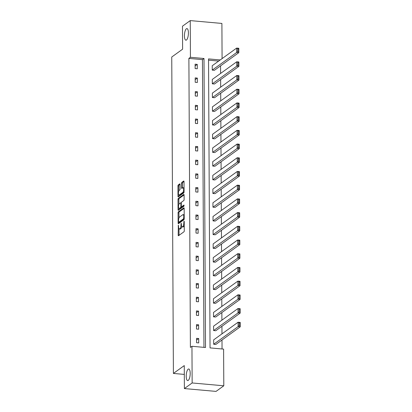 <?xml version="1.0" encoding="UTF-8"?>
<svg xmlns="http://www.w3.org/2000/svg" width="412" height="412" viewBox="0 0 412 412"><rect width="100%" height="100%" fill="white"/><g stroke="black" fill="none" stroke-linecap="round" stroke-linejoin="round"><path stroke-width="0.62" d="M186.456 40.01A5.825 1.926 -84.9 0 0 188.397 33.748A5.825 1.926 -84.9 0 0 186.945 28.582A5.825 1.926 -84.9 0 0 186.394 28.763A5.825 1.926 -84.9 0 0 184.452 35.02A5.825 1.926 -84.9 0 0 185.905 40.185A5.825 1.926 -84.9 0 0 186.456 40.01M188.238 380.405A5.825 1.926 -84.9 0 0 190.179 374.148A5.825 1.926 -84.9 0 0 188.727 368.982A5.825 1.926 -84.9 0 0 188.176 369.157A5.825 1.926 -84.9 0 0 186.239 375.42A5.825 1.926 -84.9 0 0 187.687 380.585A5.825 1.926 -84.9 0 0 188.238 380.405M178.35 225.168L178.19 235.092A0.891 0.294 -84.9 0 0 178.411 235.762A0.891 0.294 -84.9 0 0 178.499 235.731L183.979 231.776A0.891 0.294 -84.9 0 0 184.282 230.689L184.231 221.527L184.015 221.079L183.814 223.021A2.858 0.942 -84.9 0 1 182.851 226.487L182.398 226.816A2.858 0.942 -84.9 0 1 182.125 226.904A2.858 0.942 -84.9 0 1 181.409 224.761L181.182 223.124L180.981 225.065A2.858 0.942 -84.9 0 1 180.018 228.531L179.565 228.861A2.858 0.942 -84.9 0 1 179.292 228.948A2.858 0.942 -84.9 0 1 178.571 226.806L178.35 225.168M180.08 184.509A0.891 0.294 -84.9 0 0 179.853 183.84A0.891 0.294 -84.9 0 0 179.771 183.865L178.231 184.978A0.891 0.294 -84.9 0 0 177.933 186.059L177.984 196.236A0.891 0.294 -84.9 0 0 178.211 196.905A0.891 0.294 -84.9 0 0 178.293 196.879L183.778 192.919A0.891 0.294 -84.9 0 0 184.076 191.838L184.025 181.661A0.891 0.294 -84.9 0 0 183.798 180.992A0.891 0.294 -84.9 0 0 183.716 181.017L181.857 182.356A0.891 0.294 -84.9 0 0 181.558 183.443L181.579 187.795A0.891 0.294 -84.9 0 0 181.805 188.464A0.891 0.294 -84.9 0 0 181.888 188.439L182.81 187.774A2.39 0.788 -84.9 0 1 183.036 187.702A2.39 0.788 -84.9 0 1 183.628 189.819A2.39 0.788 -84.9 0 1 182.835 192.389L179.225 194.994A2.39 0.788 -84.9 0 1 178.999 195.067A2.39 0.788 -84.9 0 1 178.406 192.95A2.39 0.788 -84.9 0 1 179.199 190.38L179.802 189.947A0.891 0.294 -84.9 0 0 180.101 188.866L180.08 184.509M220.219 59.951L208.534 58.906L210.043 347.898L223.603 349.113L223.798 385.797L216.037 391.4L184.385 388.567L184.267 365.588L173.406 373.432L171.747 57.021L182.609 49.177L182.49 26.203L190.246 20.6L221.898 23.433L222.083 58.602M184.385 388.567L192.147 382.964L191.951 346.281L205.511 347.496L203.997 58.499L190.437 57.283L190.246 20.6M203.955 347.357L202.447 59.616L188.887 58.406L190.401 347.404L191.951 346.281M188.887 58.406L190.437 57.283M178.37 211.799A0.891 0.294 -84.9 0 0 178.072 212.88L178.128 223.057A0.891 0.294 -84.9 0 0 178.35 223.726A0.891 0.294 -84.9 0 0 178.437 223.701L183.917 219.74A0.891 0.294 -84.9 0 0 184.215 218.659L184.164 208.482A0.891 0.294 -84.9 0 0 183.937 207.813A0.891 0.294 -84.9 0 0 183.855 207.839L178.37 211.799L179.23 211.876A0.891 0.294 -84.9 0 0 178.926 212.958L178.952 217.963M178.056 209.646L178.005 199.47A0.891 0.294 -84.9 0 1 178.303 198.388L183.783 194.428A0.891 0.294 -84.9 0 1 183.87 194.402A0.891 0.294 -84.9 0 1 184.092 195.072L184.118 199.429A0.891 0.294 -84.9 0 1 183.819 200.51L181.594 202.117A0.891 0.294 -84.9 0 0 181.295 203.198L181.311 206.088A0.891 0.294 -84.9 0 0 181.532 206.757A0.891 0.294 -84.9 0 0 181.62 206.731L183.994 205.037L183.937 206.263L178.365 210.29A0.891 0.294 -84.9 0 1 178.283 210.316A0.891 0.294 -84.9 0 1 178.056 209.646L178.911 209.723L178.906 208.384M223.798 385.797L192.147 382.964M173.406 373.432L184.313 374.41M212.319 83.821L214.461 84.012L238.888 66.373L236.751 66.183L212.319 83.821L212.298 79.428L236.725 61.79L238.867 61.98L238.888 66.373L238.63 62.289L237.775 62.212L237.791 65.287L238.646 65.364M212.463 111.235L214.606 111.425L239.032 93.787L236.895 93.596L212.463 111.235L212.443 106.842L236.869 89.203L239.012 89.394L239.032 93.787L238.775 89.703L237.92 89.631L237.935 92.705L238.79 92.782M212.607 138.648L214.745 138.839L239.176 121.2L237.039 121.01L212.607 138.648L212.587 134.255L237.013 116.617L239.151 116.807L239.176 121.2L238.919 117.121L238.064 117.044L238.079 120.119L238.934 120.196M212.752 166.062L214.889 166.257L239.321 148.619L237.183 148.428L212.752 166.062L212.731 161.669L237.157 144.03L239.295 144.226L239.321 148.619L239.063 144.535L238.208 144.458L238.224 147.532L239.078 147.609M212.896 193.48L215.033 193.671L239.465 176.032L237.322 175.842L212.896 193.48L212.87 189.087L237.302 171.449L239.439 171.639L239.465 176.032L239.207 171.948L238.352 171.871L238.368 174.946L239.223 175.023M213.04 220.894L215.177 221.084L239.609 203.446L237.467 203.255L213.04 220.894L213.014 216.501L237.446 198.862L239.583 199.053L239.609 203.446L239.346 199.362L238.491 199.284L238.512 202.364L239.367 202.436M213.184 248.307L215.322 248.498L239.748 230.859L237.611 230.668L213.184 248.307L213.159 243.914L237.59 226.276L239.727 226.466L239.748 230.859L239.49 226.78L238.636 226.703L238.651 229.778L239.506 229.855M213.323 275.721L215.466 275.916L239.892 258.278L237.755 258.082L213.323 275.721L213.303 271.328L237.734 253.689L239.872 253.885L239.892 258.278L239.635 254.194L238.78 254.116L238.795 257.191L239.65 257.268M213.468 303.139L215.61 303.33L240.036 285.691L237.899 285.501L213.468 303.139L213.447 298.746L237.873 281.108L240.016 281.298L240.036 285.691L239.779 281.607L238.924 281.53L238.939 284.604L239.794 284.682M213.612 330.553L215.749 330.743L240.181 313.105L238.043 312.914L213.612 330.553L213.591 326.16L238.018 308.521L240.16 308.712L240.181 313.105L239.923 309.021L239.068 308.943L239.084 312.023L239.939 312.095M222.047 348.974L222.001 339.993M221.965 333.869L221.929 326.283M221.893 320.16L221.857 312.579M221.826 306.456L221.785 298.87M221.754 292.747L221.713 285.161M221.682 279.042L221.641 271.457M221.61 265.333L221.568 257.747M221.538 251.624L221.496 244.038M221.465 237.92L221.424 230.334M221.393 224.21L221.352 216.624M221.321 210.501L221.28 202.92M221.249 196.797L221.208 189.211M221.177 183.088L221.136 175.502M221.105 169.383L221.064 161.798M221.033 155.674L220.997 148.088M220.961 141.965L220.925 134.384M220.889 128.261L220.853 120.675M220.817 114.551L220.78 106.965M220.744 100.842L220.708 93.261M220.678 87.138L220.636 79.552M220.605 73.429L220.564 65.843M218.664 61.069L208.539 60.162M213.684 344.257L215.821 344.453L240.253 326.814L238.115 326.623L213.684 344.257L213.663 339.864L238.09 322.225L240.232 322.421L240.253 326.814L239.995 322.73L239.14 322.653L239.156 325.727L240.011 325.804M213.54 316.843L215.682 317.034L240.108 299.395L237.971 299.205L213.54 316.843L213.519 312.451L237.945 294.812L240.088 295.002L240.108 299.395L239.851 295.316L238.996 295.239L239.012 298.314L239.866 298.391M213.395 289.43L215.538 289.621L239.964 271.982L237.827 271.791L213.395 289.43L213.375 285.037L237.801 267.398L239.944 267.589L239.964 271.982L239.707 267.898L238.852 267.826L238.867 270.9L239.722 270.978M213.256 262.017L215.394 262.207L239.82 244.568L237.683 244.378L213.256 262.017L213.231 257.624L237.662 239.985L239.799 240.175L239.82 244.568L239.563 240.484L238.708 240.407L238.723 243.482L239.578 243.559M213.112 234.603L215.249 234.794L239.676 217.155L237.539 216.964L213.112 234.603L213.086 230.205L237.518 212.571L239.655 212.762L239.676 217.155L239.418 213.071L238.563 212.994L238.579 216.068L239.439 216.145M212.968 207.185L215.105 207.375L239.537 189.741L237.394 189.546L212.968 207.185L212.942 202.792L237.374 185.153L239.511 185.343L239.537 189.741L239.279 185.657L238.419 185.58L238.44 188.655L239.295 188.732M212.824 179.771L214.961 179.962L239.393 162.323L237.25 162.132L212.824 179.771L212.798 175.378L237.23 157.739L239.367 157.93L239.393 162.323L239.135 158.239L238.28 158.167L238.296 161.241L239.151 161.319M212.68 152.358L214.817 152.548L239.248 134.909L237.111 134.719L212.68 152.358L212.659 147.965L237.085 130.326L239.223 130.516L239.248 134.909L238.991 130.825L238.136 130.748L238.151 133.828L239.006 133.9M212.535 124.944L214.673 125.135L239.104 107.496L236.967 107.305L212.535 124.944L212.515 120.551L236.941 102.912L239.084 103.103L239.104 107.496L238.847 103.412L237.992 103.335L238.007 106.409L238.862 106.487M212.391 97.526L214.534 97.721L238.96 80.082L236.823 79.887L212.391 97.526L212.371 93.133L236.797 75.494L238.939 75.684L238.96 80.082L238.703 75.999L237.848 75.921L237.863 78.996L238.718 79.073M212.247 70.112L214.389 70.303L238.816 52.664L236.679 52.473L212.247 70.112L212.226 65.719L236.658 48.08L238.795 48.271L238.816 52.664L238.558 48.585L237.703 48.508L237.719 51.582L238.574 51.66M202.447 59.616L203.997 58.499M197.255 64.38L197.281 68.773L195.139 68.583L195.118 64.19L197.255 64.38L195.128 65.915M197.327 78.089L197.348 82.482L195.211 82.287L195.19 77.894L197.327 78.089L195.195 79.624M197.4 91.794L197.42 96.187L195.283 95.996L195.262 91.603L197.4 91.794L195.267 93.333M197.472 105.503L197.492 109.896L195.355 109.705L195.334 105.312L197.472 105.503L195.34 107.038M197.544 119.207L197.564 123.6L195.427 123.409L195.406 119.016L197.544 119.207L195.412 120.747M197.616 132.916L197.636 137.309L195.499 137.119L195.473 132.726L197.616 132.916L195.484 134.456M197.688 146.626L197.708 151.019L195.571 150.828L195.546 146.43L197.688 146.626L195.556 148.16M197.76 160.33L197.781 164.723L195.643 164.532L195.618 160.139L197.76 160.33L195.628 161.87M197.832 174.039L197.853 178.432L195.715 178.242L195.69 173.849L197.832 174.039L195.7 175.574M197.899 187.743L197.925 192.141L195.788 191.946L195.762 187.553L197.899 187.743L195.772 189.283M197.971 201.453L197.997 205.845L195.86 205.655L195.834 201.262L197.971 201.453L195.844 202.992M198.043 215.162L198.069 219.555L195.932 219.364L195.906 214.971L198.043 215.162L195.916 216.697M198.115 228.866L198.141 233.259L195.999 233.068L195.978 228.675L198.115 228.866L195.988 230.406M198.187 242.575L198.213 246.968L196.071 246.778L196.05 242.385L198.187 242.575L196.06 244.11M198.26 256.285L198.285 260.678L196.143 260.482L196.122 256.089L198.26 256.285L196.133 257.819M198.332 269.989L198.357 274.382L196.215 274.191L196.194 269.798L198.332 269.989L196.205 271.529M198.404 283.698L198.43 288.091L196.287 287.9L196.267 283.507L198.404 283.698L196.277 285.233M198.476 297.402L198.496 301.795L196.359 301.605L196.339 297.212L198.476 297.402L196.344 298.942M198.548 311.112L198.569 315.504L196.431 315.314L196.411 310.921L198.548 311.112L196.416 312.651M198.62 324.821L198.641 329.214L196.503 329.023L196.483 324.625L198.62 324.821L196.488 326.356M198.692 338.525L198.713 342.918L196.576 342.727L196.555 338.334L198.692 338.525L196.56 340.065M179.292 228.948L180.147 229.026A2.858 0.942 -84.9 0 0 180.42 228.938L179.565 228.861M181.723 226.548A2.858 0.942 -84.9 0 1 180.873 228.608L180.42 228.938M182.125 226.904L182.98 226.981A2.858 0.942 -84.9 0 0 183.252 226.894L182.398 226.816M184.257 225.683A2.858 0.942 -84.9 0 1 183.706 226.564L183.252 226.894M179.009 228.778L179.045 235.164A0.891 0.294 -84.9 0 0 179.05 235.334M184.159 208.317L179.23 211.876M178.978 222.295L178.983 223.134A0.891 0.294 -84.9 0 0 178.988 223.304M178.545 221.8L178.762 222.253L183.577 218.777L183.778 216.769A2.858 0.942 -84.9 0 0 183.062 214.626A2.858 0.942 -84.9 0 0 182.789 214.714L179.503 217.088A2.858 0.942 -84.9 0 0 178.54 220.554L178.545 221.8M179.503 222.32L178.762 222.253M184.195 219.024L179.617 222.331M184.2 214.873A2.858 0.942 -84.9 0 0 183.917 214.703L183.062 214.626M178.885 204.378L178.859 199.547L178.005 199.47M184.087 194.907L179.158 198.466A0.891 0.294 -84.9 0 0 178.859 199.547M182.31 206.793A0.891 0.294 -84.9 0 0 182.387 206.834A0.891 0.294 -84.9 0 0 182.475 206.803L184.149 205.598M179.287 203.78A2.39 0.788 -84.9 0 0 178.489 206.35A2.39 0.788 -84.9 0 0 179.086 208.467A2.39 0.788 -84.9 0 0 179.313 208.395L180.58 207.478A0.891 0.294 -84.9 0 0 180.883 206.397L180.868 203.507A0.891 0.294 -84.9 0 0 180.641 202.833A0.891 0.294 -84.9 0 0 180.559 202.864L179.287 203.78M179.086 208.467L179.941 208.544A2.39 0.788 -84.9 0 0 180.168 208.472L179.313 208.395M181.723 206.773A0.891 0.294 -84.9 0 1 181.44 207.555L180.168 208.472M178.999 195.067L179.853 195.144A2.39 0.788 -84.9 0 0 180.08 195.072L179.225 194.994M184.076 191.904A2.39 0.788 -84.9 0 1 183.69 192.466L180.08 195.072M184.056 187.851A2.39 0.788 -84.9 0 0 183.891 187.779L183.036 187.702M184.015 181.491L182.712 182.434A0.891 0.294 -84.9 0 0 182.413 183.52L182.434 187.872A0.891 0.294 -84.9 0 0 182.444 188.042M178.834 194.994L178.839 196.313A0.891 0.294 -84.9 0 0 178.849 196.478M180.075 184.339L179.086 185.055A0.891 0.294 -84.9 0 0 178.787 186.136L178.813 190.941M239.156 325.727L238.115 326.623L238.09 322.225L239.14 322.653M239.995 322.73L240.232 322.421M239.084 312.023L238.043 312.914L238.018 308.521L239.068 308.943M239.923 309.021L240.16 308.712M239.012 298.314L237.971 299.205L237.945 294.812L238.996 295.239M239.851 295.316L240.088 295.002M238.939 284.604L237.899 285.501L237.873 281.108L238.924 281.53M239.779 281.607L240.016 281.298M238.867 270.9L237.827 271.791L237.801 267.398L238.852 267.826M239.707 267.898L239.944 267.589M238.795 257.191L237.755 258.082L237.734 253.689L238.78 254.116M239.635 254.194L239.872 253.885M238.723 243.482L237.683 244.378L237.662 239.985L238.708 240.407M239.563 240.484L239.799 240.175M238.651 229.778L237.611 230.668L237.59 226.276L238.636 226.703M239.49 226.78L239.727 226.466M238.579 216.068L237.539 216.964L237.518 212.571L238.563 212.994M239.418 213.071L239.655 212.762M238.512 202.364L237.467 203.255L237.446 198.862L238.491 199.284M239.346 199.362L239.583 199.053M238.44 188.655L237.394 189.546L237.374 185.153L238.419 185.58M239.279 185.657L239.511 185.343M238.368 174.946L237.322 175.842L237.302 171.449L238.352 171.871M239.207 171.948L239.439 171.639M238.296 161.241L237.25 162.132L237.23 157.739L238.28 158.167M239.135 158.239L239.367 157.93M238.224 147.532L237.183 148.428L237.157 144.03L238.208 144.458M239.063 144.535L239.295 144.226M238.151 133.828L237.111 134.719L237.085 130.326L238.136 130.748M238.991 130.825L239.223 130.516M238.079 120.119L237.039 121.01L237.013 116.617L238.064 117.044M238.919 117.121L239.151 116.807M238.007 106.409L236.967 107.305L236.941 102.912L237.992 103.335M238.847 103.412L239.084 103.103M237.935 92.705L236.895 93.596L236.869 89.203L237.92 89.631M238.775 89.703L239.012 89.394M237.863 78.996L236.823 79.887L236.797 75.494L237.848 75.921M238.703 75.999L238.939 75.684M237.791 65.287L236.751 66.183L236.725 61.79L237.775 62.212M238.63 62.289L238.867 61.98M237.719 51.582L236.679 52.473L236.658 48.08L237.703 48.508M238.558 48.585L238.795 48.271M178.571 225.967L178.138 225.925M184.236 221.872L183.809 221.836M181.404 223.917L180.971 223.881M180.873 228.608L180.018 228.531M181.414 225.107L180.981 225.065M183.706 226.564L182.851 226.487M184.241 223.062L183.814 223.021M179.045 235.164L178.19 235.092M178.983 223.134L178.128 223.057M178.926 212.958L178.072 212.88M184.21 218.834L183.577 218.777M184.215 218.056L183.788 218.02M184.21 216.805L183.778 216.769M179.158 198.466L178.303 198.388M182.475 206.803L181.62 206.731M181.44 207.555L180.58 207.478M181.342 206.438L180.883 206.397M181.295 203.543L180.868 203.507M183.69 192.466L182.835 192.389M182.434 187.872L181.579 187.795M182.413 183.52L181.558 183.443M182.712 182.434L181.857 182.356M178.839 196.313L177.984 196.236M178.787 186.136L177.933 186.059M179.086 185.055L178.231 184.978M179.56 222.346L178.705 222.269M182.387 206.834L181.532 206.757M181.311 202.895L180.641 202.833"/></g></svg>
